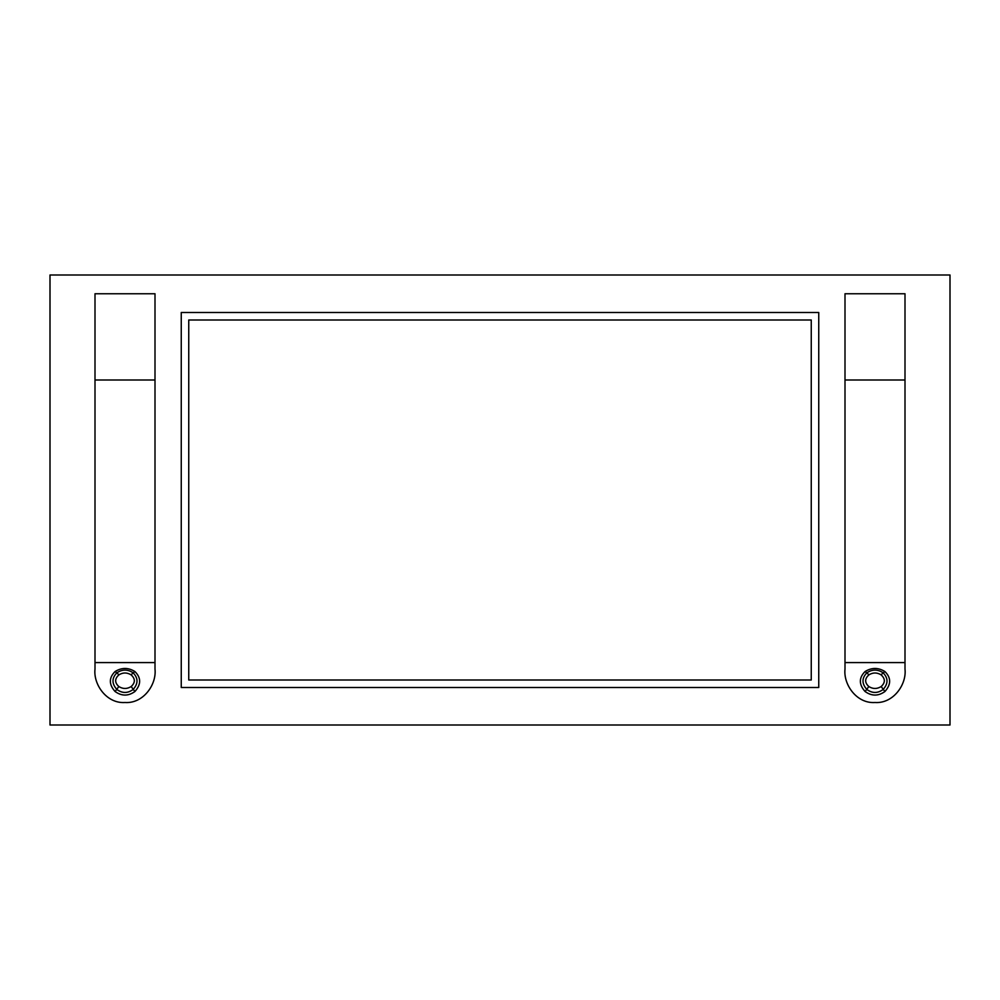<?xml version="1.0" encoding="UTF-8"?>
<svg xmlns="http://www.w3.org/2000/svg" width="1000" height="1000" viewBox="0 0 1000 1000"><rect width="100%" height="100%" fill="white"/><g stroke="black" fill="none" stroke-linecap="round" stroke-linejoin="round"><path stroke-width="1.5" d="M134.9 671.525C141.2 677.8 141.2 684.463 134.9 691.525C128.3 696.237 121.7 696.237 115.1 691.525C108.8 684.463 108.8 677.8 115.1 671.525C121.7 667.463 128.3 667.463 134.9 671.525A3.75 1.212 -51.3 0 1 133.038 672.738C138.312 678.125 138.312 683.725 133.038 689.55C127.688 693.4 122.325 693.4 116.962 689.55C111.688 683.725 111.688 678.125 116.962 672.738C122.312 669.237 127.675 669.237 133.038 672.738L131.163 674.925C127.037 672.375 122.938 672.375 118.837 674.925C114.625 678.8 114.625 682.675 118.837 686.538C122.963 689.087 127.062 689.087 131.163 686.538C135.375 682.663 135.375 678.787 131.163 674.925M95 669.15C93.263 684.45 106.625 703.763 125 702.5C143.3 703.775 156.7 684.587 155 669.15L155 662.588L95 662.588L95 669.15M155 380L155 293.75L95 293.75L95 380L155 380L155 662.588M95 380L95 662.588M115.1 671.525A3.75 1.212 -128.7 0 0 116.962 672.738L118.837 674.925M118.837 686.538L115.1 691.525M131.163 686.538L134.9 691.525M818.75 312.5L181.25 312.5L181.25 687.5L818.75 687.5L818.75 312.5M950 725L950 275L50 275L50 725L950 725M811.25 320L188.75 320L188.75 680L811.25 680L811.25 320M865.1 671.525C858.8 677.8 858.8 684.463 865.1 691.525C871.7 696.237 878.3 696.237 884.9 691.525C891.2 684.463 891.2 677.8 884.9 671.525C878.3 667.463 871.7 667.463 865.1 671.525A3.75 1.212 -128.7 0 0 866.963 672.738C861.688 678.125 861.688 683.725 866.963 689.55C872.312 693.4 877.675 693.4 883.037 689.55C888.312 683.725 888.312 678.125 883.037 672.738C877.688 669.237 872.325 669.237 866.963 672.738L868.838 674.925C872.962 672.375 877.062 672.375 881.162 674.925C885.375 678.8 885.375 682.675 881.162 686.538C877.038 689.087 872.938 689.087 868.838 686.538C864.625 682.663 864.625 678.787 868.838 674.925M905 669.15C906.737 684.45 893.375 703.763 875 702.5C856.7 703.775 843.3 684.587 845 669.15L845 662.588L905 662.588L905 669.15M845 380L845 293.75L905 293.75L905 380L845 380L845 662.588M905 380L905 662.588M884.9 671.525A3.75 1.212 -51.3 0 1 883.037 672.738L881.162 674.925M881.162 686.538L884.9 691.525M868.838 686.538L865.1 691.525"/></g></svg>
